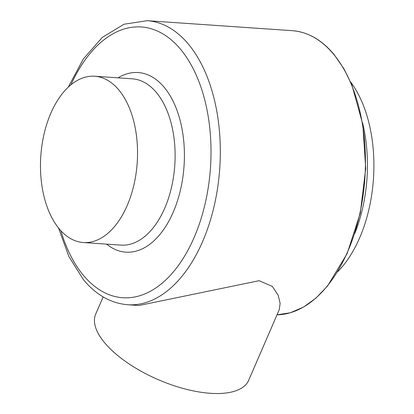 <?xml version="1.0" encoding="UTF-8"?>
<svg xmlns="http://www.w3.org/2000/svg" width="414" height="414" viewBox="0 0 414 414"><rect width="100%" height="100%" fill="white"/><g stroke="black" fill="none" stroke-linecap="round" stroke-linejoin="round"><path stroke-width="0.62" d="M103.143 296.905L95.706 314.086A83.343 35.356 23.4 0 0 127.036 362.524A83.343 35.356 23.4 0 0 210.369 393.3A83.343 35.356 23.4 0 0 248.685 380.285L279.259 309.631L280.138 303.296L278.13 295.161L272.319 286.39L259.097 280.697L138.938 305.506L127.657 304.73A142.354 82.515 93.9 0 0 214.043 206.565A142.354 82.515 93.9 0 0 188.624 44.407A142.354 82.515 93.9 0 0 147.198 20.7L292.325 30.683A142.354 82.515 93.9 0 1 333.751 54.394A142.354 82.515 93.9 0 1 359.957 213.07A142.354 82.515 93.9 0 1 277.013 314.821L290.292 312.772L303.353 307.178L315.856 298.199L327.51 286.064L347.129 253.632L360.294 213.122L365.702 168.581L362.824 124.443L351.931 85.134L343.786 68.538L334.093 54.555C321.807 39.868 307.881 31.909 292.325 30.683M362.504 122.575A114.6 66.426 93.9 0 1 354.891 233.294M337.488 271.951A114.6 66.426 -86.1 0 0 350.56 81.905M89.026 76.424A83.343 48.314 93.9 0 1 94.728 76.238A83.343 48.314 93.9 0 1 137.458 157.806A83.343 48.314 93.9 0 1 88.984 242.345A83.343 48.314 93.9 0 1 83.286 242.532A83.343 48.314 93.9 0 1 40.556 160.963A83.343 48.314 93.9 0 1 89.026 76.424M70.949 84.803A135.683 78.65 93.9 0 1 180.804 49.576A135.683 78.65 93.9 0 1 194.156 237.419A135.683 78.65 93.9 0 1 83.209 275.108A135.683 78.65 93.9 0 1 60.905 230.795M94.728 76.238L132.309 78.82A83.343 48.314 93.9 0 1 156.559 92.705A83.343 48.314 93.9 0 1 171.443 187.64A83.343 48.314 93.9 0 1 120.867 245.119L83.286 242.532M118.068 77.842A90.014 52.174 93.9 0 1 164.379 87.535A90.014 52.174 93.9 0 1 175.691 206.001A90.014 52.174 93.9 0 1 106.626 244.136M58.534 228.036L68.921 256.623L83.493 279.735C96.131 294.959 110.848 303.291 127.657 304.73M68.222 87.204L83.395 58.876L102.325 37.379L124.045 24.224L147.198 20.7"/></g></svg>
